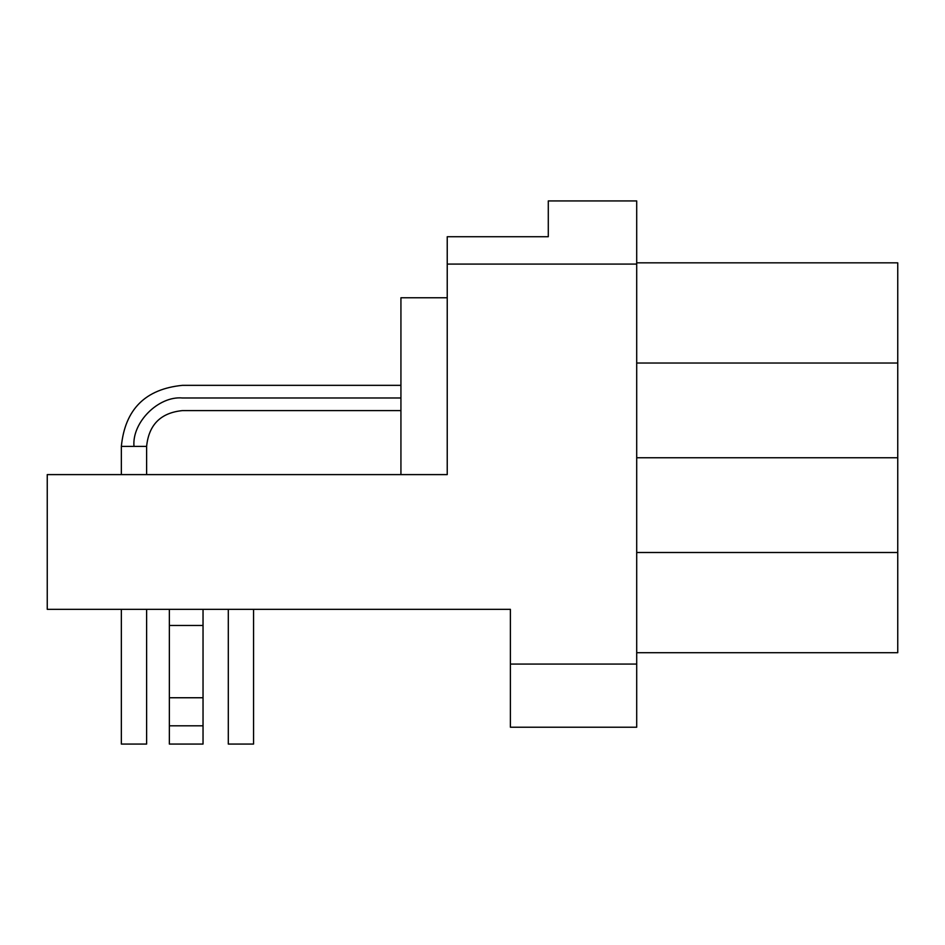 <?xml version="1.0" encoding="UTF-8"?>
<svg xmlns="http://www.w3.org/2000/svg" width="945" height="945" viewBox="0 0 945 945"><rect width="100%" height="100%" fill="white"/><g stroke="black" fill="none" stroke-linecap="round" stroke-linejoin="round"><path stroke-width="1.42" d="M169.356 744.069L169.356 609.336L169.356 625.46L203.033 625.46L203.033 609.336L203.033 625.46L169.356 625.46L169.356 697.753L203.033 697.753L203.033 625.46L203.033 697.753L169.356 697.753L169.356 725.807L203.033 725.807L203.033 697.753L203.033 725.807L169.356 725.807L169.356 744.069L203.033 744.069L203.033 725.807L203.033 744.069L169.356 744.069M228.3 744.069L228.3 609.336L228.3 744.069L253.555 744.069L253.555 609.336L253.555 744.069M146.617 744.069L121.362 744.069L146.617 744.069L146.617 609.336L146.617 744.069L121.35 744.069L121.35 609.336L121.35 744.069M510.394 609.336L47.25 609.336L47.25 474.603L47.25 609.336L510.394 609.336L510.394 664.075L636.706 664.075L636.706 727.225L510.394 727.225L636.706 727.225L636.706 200.931L548.289 200.931L636.706 200.931L636.706 664.075L510.394 664.075L510.394 727.225L510.394 609.336M897.75 262.828L897.75 363.034L897.75 262.828L636.706 262.828L897.75 262.828M897.75 552.494L897.75 652.7L897.75 552.494L636.706 552.494L897.75 552.494L897.75 457.758L897.75 552.494M636.706 652.7L897.75 652.7L636.706 652.7M897.75 363.034L897.75 457.758L897.75 363.034L636.706 363.034L897.75 363.034M636.706 457.758L897.75 457.758L636.706 457.758M548.289 236.722L548.289 200.931L548.289 236.722L447.233 236.722L447.233 264.08L636.706 264.08L447.233 264.08L447.233 474.603L47.25 474.603L447.233 474.603L447.233 236.722L548.289 236.722M400.928 385.347L182.409 385.347C145.365 389.009 125.012 409.35 121.35 446.394L121.35 474.603L121.35 446.394L146.617 446.394L146.617 474.603L146.617 446.394C148.79 424.718 160.721 412.788 182.409 410.603L400.928 410.603M133.989 446.394C131.816 422.439 158.453 395.813 182.409 397.975C182.409 381.685 182.409 381.685 182.409 397.975C182.409 414.264 182.409 414.264 182.409 397.975C158.453 395.813 131.816 422.439 133.989 446.394C117.7 446.394 117.7 446.394 133.989 446.394L146.617 446.394M182.409 397.975L400.928 397.975L182.409 397.975C182.409 381.685 182.409 381.685 182.409 397.975C182.409 414.264 182.409 414.264 182.409 397.975M400.928 474.603L400.928 297.769L447.233 297.769L400.928 297.769L400.928 474.603M182.409 385.347C145.365 389.009 125.012 409.35 121.35 446.394"/></g></svg>
